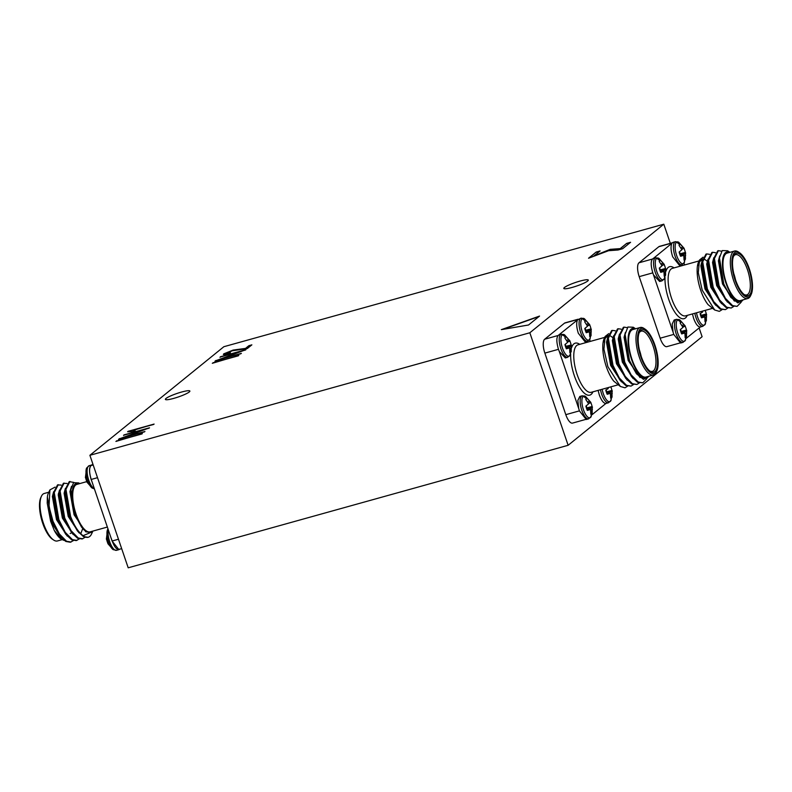 <?xml version="1.0" encoding="UTF-8"?>
<svg xmlns="http://www.w3.org/2000/svg" width="792" height="792" viewBox="0 0 792 792"><rect width="100%" height="100%" fill="white"/><g stroke="black" fill="none" stroke-linecap="round" stroke-linejoin="round"><path stroke-width="1.19" d="M600.494 389.723A11.969 4.326 -105.6 0 0 601.673 394.159A11.969 4.326 -105.6 0 0 608.494 402.752L611.038 400.415A11.306 4.079 -105.6 0 1 610.305 401.425A11.306 4.079 -105.6 0 1 602.158 389.258M610.81 386.852A8.197 2.96 -105.6 0 1 611.325 388.219A8.197 2.96 -105.6 0 1 611.959 390.426L612.048 397.059A8.197 2.96 -105.6 0 1 611.464 397.911A8.197 2.96 -105.6 0 1 610.741 398.168A8.197 2.96 -105.6 0 1 610.682 398.168L610.404 393.347L607.197 394.287A8.197 2.96 -105.6 0 1 605.751 390.04L608.058 388.704L608.434 387.516M606.276 391.941L611.959 390.426L612.236 391.04L606.335 392.129M559.291 351.48L578.734 408.593L577.843 400.435L579.833 396.445L582.219 395.782A11.969 4.326 -105.6 0 0 581.615 396.099A11.969 4.326 -105.6 0 0 581.813 410.246A11.969 4.326 -105.6 0 0 588.644 418.839L591.188 416.503A11.306 4.079 -105.6 0 1 590.456 417.513A11.306 4.079 -105.6 0 1 583.437 409.682A11.306 4.079 -105.6 0 1 583.249 396.327A11.306 4.079 -105.6 0 1 585.615 396.475L590.862 402.415M590.832 402.653A8.197 2.96 -105.6 0 1 591.476 404.316A8.197 2.96 -105.6 0 1 592.099 406.514L592.198 413.147A8.197 2.96 -105.6 0 1 591.614 413.998A8.197 2.96 -105.6 0 1 590.891 414.256A8.197 2.96 -105.6 0 1 590.822 414.256L590.555 409.434L587.337 410.375A8.197 2.96 -105.6 0 1 585.892 406.128L588.644 403.831L585.803 399.495A8.197 2.96 -105.6 0 1 586.387 398.633A8.197 2.96 -105.6 0 1 586.516 398.544A8.197 2.96 -105.6 0 1 587.169 398.386L590.654 402.267M586.427 408.028L592.099 406.514L592.386 407.128L586.486 408.217M587.535 341.203L585.149 341.867L578.328 333.264C576.487 327.393 576.2 322.948 577.477 319.928L581.12 318.137A11.969 4.326 -105.6 0 0 580.516 318.453A11.969 4.326 -105.6 0 0 580.714 332.6A11.969 4.326 -105.6 0 0 587.535 341.203L590.089 338.857A11.306 4.079 -105.6 0 1 589.357 339.867A11.306 4.079 -105.6 0 1 582.338 332.046A11.306 4.079 -105.6 0 1 582.14 318.681A11.306 4.079 -105.6 0 1 584.506 318.829L589.763 324.769M587.456 325.878L589.753 324.997A8.197 2.96 -105.6 0 1 590.377 326.67A8.197 2.96 -105.6 0 1 591 328.868L591.089 335.501A8.197 2.96 -105.6 0 1 590.515 336.353A8.197 2.96 -105.6 0 1 589.793 336.61A8.197 2.96 -105.6 0 1 589.723 336.61L589.456 331.789L586.238 332.729A8.197 2.96 -105.6 0 1 584.793 328.482L587.545 326.185L584.694 321.849A8.197 2.96 -105.6 0 1 585.278 320.998A8.197 2.96 -105.6 0 1 585.407 320.899A8.197 2.96 -105.6 0 1 586.07 320.74L589.555 324.621M585.318 330.383L591 328.868L591.287 329.482L585.377 330.571M558.885 334.887L561.271 334.224A11.969 4.326 -105.6 0 0 560.657 334.541A11.969 4.326 -105.6 0 0 560.865 348.688A11.969 4.326 -105.6 0 0 567.686 357.291L570.23 354.945A11.306 4.079 -105.6 0 1 569.507 355.954A11.306 4.079 -105.6 0 1 562.478 348.133A11.306 4.079 -105.6 0 1 562.29 334.768A11.306 4.079 -105.6 0 1 564.656 334.917L569.903 340.857M567.597 341.966L569.903 341.085A8.197 2.96 -105.6 0 1 570.517 342.758A8.197 2.96 -105.6 0 1 571.151 344.956L571.24 351.589A8.197 2.96 -105.6 0 1 570.656 352.44A8.197 2.96 -105.6 0 1 569.933 352.707A8.197 2.96 -105.6 0 1 569.874 352.697L569.596 347.876L566.389 348.817A8.197 2.96 -105.6 0 1 564.943 344.57L567.686 342.273L564.844 337.937A8.197 2.96 -105.6 0 1 565.429 337.085A8.197 2.96 -105.6 0 1 565.557 336.986A8.197 2.96 -105.6 0 1 566.221 336.828L569.705 340.708M565.468 346.47L571.151 344.956L571.428 345.569L565.528 346.658M694.841 313.266A11.969 4.326 -105.6 0 0 696.019 317.691A11.969 4.326 -105.6 0 0 702.841 326.294L705.385 323.958A11.306 4.079 -105.6 0 1 704.652 324.958A11.306 4.079 -105.6 0 1 696.505 312.8M705.157 310.395A8.197 2.96 -105.6 0 1 705.672 311.761A8.197 2.96 -105.6 0 1 706.306 313.969L706.395 320.602A8.197 2.96 -105.6 0 1 705.811 321.453A8.197 2.96 -105.6 0 1 705.088 321.71A8.197 2.96 -105.6 0 1 705.029 321.71L704.751 316.889L701.544 317.83A8.197 2.96 -105.6 0 1 700.088 313.573L702.405 312.236L702.781 311.058M700.623 315.483L706.306 313.969L706.583 314.582L700.682 315.671M684.852 259.895A8.197 2.96 -105.6 0 1 684.13 260.152A8.197 2.96 -105.6 0 1 684.07 260.152L683.793 255.331L680.585 256.271A8.197 2.96 -105.6 0 1 679.14 252.024L681.892 249.727L679.041 245.391A8.197 2.96 -105.6 0 1 679.625 244.54A8.197 2.96 -105.6 0 1 679.754 244.441A8.197 2.96 -105.6 0 1 680.417 244.282L684.1 248.54A8.197 2.96 -105.6 0 1 684.724 250.213A8.197 2.96 -105.6 0 1 685.347 252.41L685.436 259.043A8.197 2.96 -105.6 0 1 684.852 259.895A16.117 14.85 51 0 1 683.704 263.409A11.306 4.079 -105.6 0 0 684.427 262.399L681.882 264.736A11.969 4.326 -105.6 0 1 675.061 256.143A11.969 4.326 -105.6 0 1 674.863 241.996A11.969 4.326 -105.6 0 1 675.467 241.679L673.071 242.342L653.43 258.38C650.678 259.905 650.47 264.746 652.816 272.893L673.081 332.125L672.19 323.978L674.18 319.988L676.566 319.325A11.969 4.326 -105.6 0 0 675.962 319.641A11.969 4.326 -105.6 0 0 676.16 333.788A11.969 4.326 -105.6 0 0 682.991 342.382L685.535 340.045A11.306 4.079 -105.6 0 1 684.803 341.045A11.306 4.079 -105.6 0 1 677.784 333.224A11.306 4.079 -105.6 0 1 677.596 319.869A11.306 4.079 -105.6 0 1 679.952 320.017L685.209 325.957M685.179 326.195A8.197 2.96 -105.6 0 1 685.822 327.848A8.197 2.96 -105.6 0 1 686.446 330.056L686.545 336.689A8.197 2.96 -105.6 0 1 685.961 337.541A8.197 2.96 -105.6 0 1 685.238 337.798A8.197 2.96 -105.6 0 1 685.169 337.798L684.902 332.977L681.684 333.917A8.197 2.96 -105.6 0 1 680.239 329.66L682.991 327.373L680.15 323.037A8.197 2.96 -105.6 0 1 680.734 322.176A8.197 2.96 -105.6 0 1 680.863 322.087A8.197 2.96 -105.6 0 1 681.516 321.928L685.001 325.809M680.774 331.571L686.446 330.056L686.733 330.67L680.833 331.759M683.704 263.409A11.306 4.079 -105.6 0 1 676.675 255.578A11.306 4.079 -105.6 0 1 676.487 242.223A11.306 4.079 -105.6 0 1 678.853 242.372L684.11 248.312M681.803 249.421L683.902 248.163M679.665 253.925L685.347 252.41L685.634 253.024L679.724 254.113M653.232 258.43L655.608 257.766A11.969 4.326 -105.6 0 0 655.004 258.083A11.969 4.326 -105.6 0 0 655.212 272.23A11.969 4.326 -105.6 0 0 662.033 280.823L664.577 278.487A11.306 4.079 -105.6 0 1 663.844 279.497A11.306 4.079 -105.6 0 1 656.825 271.666A11.306 4.079 -105.6 0 1 656.637 258.311A11.306 4.079 -105.6 0 1 659.003 258.459L664.25 264.399M661.944 265.508L664.25 264.627A8.197 2.96 -105.6 0 1 664.864 266.3A8.197 2.96 -105.6 0 1 665.498 268.498L665.587 275.131A8.197 2.96 -105.6 0 1 665.003 275.982A8.197 2.96 -105.6 0 1 664.28 276.24A8.197 2.96 -105.6 0 1 664.221 276.24L663.943 271.418L660.736 272.359A8.197 2.96 -105.6 0 1 659.291 268.112L662.033 265.815L659.192 261.479A8.197 2.96 -105.6 0 1 659.776 260.627A8.197 2.96 -105.6 0 1 659.904 260.528A8.197 2.96 -105.6 0 1 660.558 260.37L664.043 264.251M659.815 270.013L665.498 268.498L665.775 269.112L659.875 270.201M108.009 528.808L107.573 529.601A11.306 4.079 74.4 0 0 107.969 540.283A11.306 4.079 74.4 0 0 113.147 549.628L107.89 543.688M106.366 538.976L106.653 539.59A8.197 2.96 74.4 0 0 107.276 541.787A8.197 2.96 74.4 0 0 108.098 543.837L108.098 543.837M94.337 488.654A11.969 4.326 74.4 0 1 88.754 480.16A11.969 4.326 74.4 0 1 88.555 466.023A11.969 4.326 74.4 0 1 89.159 465.706L86.615 468.042A11.306 4.079 74.4 0 0 87.021 478.724A11.306 4.079 74.4 0 0 92.189 488.08L86.942 482.13M85.417 477.418L85.694 478.031A8.197 2.96 74.4 0 0 86.328 480.239A8.197 2.96 74.4 0 0 87.15 482.278L86.971 481.892M173.725 398.386A12.939 1.871 -18.8 0 0 189.882 391.05A12.939 1.871 -18.8 0 0 181.536 392.05A12.939 1.871 -18.8 0 0 165.389 399.386A12.939 1.871 -18.8 0 0 173.725 398.386M572.151 287.427A12.939 1.871 -18.8 0 0 588.308 280.091A12.939 1.871 -18.8 0 0 579.972 281.091A12.939 1.871 -18.8 0 0 563.815 288.427A12.939 1.871 -18.8 0 0 572.151 287.427M606.642 391.644A6.781 2.445 74.4 0 0 606.137 389.902A6.781 2.445 74.4 0 0 606.118 389.832M598.108 390.387L599.277 394.822C601.366 400.485 603.583 403.366 605.91 403.475L606.236 403.385M586.793 407.732A6.781 2.445 74.4 0 0 586.288 405.989A6.781 2.445 74.4 0 0 586.268 405.92M578.734 408.593L579.427 410.909L586.258 419.512L588.644 418.839M585.684 330.096A6.781 2.445 74.4 0 0 585.179 328.343A6.781 2.445 74.4 0 0 585.159 328.274M565.834 346.183A6.781 2.445 74.4 0 0 565.33 344.431A6.781 2.445 74.4 0 0 565.31 344.362M577.477 319.928L558.875 334.887M559.083 334.838C556.331 336.362 556.123 341.203 558.469 349.351L559.32 351.549L565.3 357.944L567.686 357.291M654.944 345.203A23.473 8.474 74.4 0 0 645.213 329.225A23.473 8.474 74.4 0 0 637.867 334.551A23.473 8.474 74.4 0 0 640.768 356.697A23.473 8.474 74.4 0 0 656.825 370.913A23.473 8.474 74.4 0 0 654.944 345.203M656.825 370.913L656.221 372.21A24.641 8.9 -105.6 0 1 653.41 374.982A24.641 8.9 -105.6 0 1 639.362 357.281A24.641 8.9 -105.6 0 1 640.193 327.502A24.641 8.9 -105.6 0 1 644.025 328.433L645.213 329.225M654.519 345.55A22.057 7.97 -105.6 0 1 657.251 366.369A22.057 7.97 -105.6 0 1 650.341 371.379A22.057 7.97 -105.6 0 1 641.193 356.351A22.057 7.97 -105.6 0 1 639.431 332.185A22.057 7.97 -105.6 0 1 654.519 345.55M649.737 370.933A20.889 7.544 74.4 0 0 652.41 371.369A20.889 7.544 74.4 0 0 653.113 346.134A20.889 7.544 74.4 0 0 641.203 331.125A20.889 7.544 74.4 0 0 639.144 332.878M639.382 349.866A20.889 7.544 -105.6 0 1 639.411 349.945A20.889 7.544 -105.6 0 1 641.164 356.261M620.354 386.466L613.75 381.12A25.819 9.326 -105.6 0 1 606.326 366.666A25.819 9.326 -105.6 0 1 604.256 338.382L605.157 336.461L603.93 349.173L607.88 366.656L620.354 386.466L624.898 387.793A29.334 10.593 74.4 0 0 625.155 387.724A29.334 10.593 74.4 0 0 625.165 387.724L624.898 387.793M604.751 337.481A25.819 9.326 -105.6 0 1 608.167 335.353M609.751 335.669A25.819 9.326 -105.6 0 1 612.84 337.768M608.751 333.63L605.157 336.461M607.9 336.521A24.641 8.9 74.4 0 0 607.514 336.61A24.641 8.9 74.4 0 0 603.87 341.916M635.54 328.799L634.669 328.502A25.819 9.326 74.4 0 0 631.63 359.618A25.819 9.326 74.4 0 0 648.707 376.299M648.806 376.269L643.5 379.358L636.441 373.774L629.462 360.518L625.096 334.363L627.888 327.027L633.273 327.235L635.59 328.789M640.193 327.502L632.808 329.561A24.641 8.9 74.4 0 0 631.976 359.33A24.641 8.9 74.4 0 0 646.034 377.042L653.41 374.982M633.392 384.625L631.036 386.09L626.502 385.308L619.344 378.022L612.988 365.379L608.345 338.253L612.364 330.383L615.245 330.779M631.036 386.09L625.769 385.516L619.908 380.021L612.256 365.577L607.612 338.441L611.632 330.591L612.364 330.383M646.817 378.705L642.748 382.823L638.213 382.051L631.056 374.755L624.71 362.112L620.057 334.996L624.086 327.116L627.274 327.68M642.748 382.823L637.481 382.249L631.62 376.754L623.977 362.32L619.324 335.184L623.353 327.324L624.086 327.116M639.253 382.991L636.897 384.457L632.353 383.684L625.205 376.388L618.849 363.746L614.206 336.63L618.225 328.749L621.106 329.145M636.897 384.457L631.63 383.882L625.759 378.388L618.116 363.944L613.473 336.808L617.493 328.957L618.225 328.749M700.989 315.186A6.781 2.445 74.4 0 0 700.484 313.434A6.781 2.445 74.4 0 0 700.465 313.375M692.456 313.929L693.624 318.364C695.713 324.027 697.92 326.908 700.257 327.017L700.583 326.928M681.14 331.274A6.781 2.445 74.4 0 0 680.635 329.522A6.781 2.445 74.4 0 0 680.615 329.462M673.081 332.125L673.774 334.452L680.605 343.045L682.991 342.382M680.031 253.628A6.781 2.445 74.4 0 0 679.526 251.886A6.781 2.445 74.4 0 0 679.506 251.816M671.824 243.461L671.814 243.471C670.547 246.49 670.834 250.935 672.675 256.806L679.496 265.409L681.882 264.736M660.182 269.716A6.781 2.445 74.4 0 0 659.677 267.973A6.781 2.445 74.4 0 0 659.657 267.904M749.291 268.745A23.473 8.474 74.4 0 0 739.56 252.767A23.473 8.474 74.4 0 0 732.214 258.093A23.473 8.474 74.4 0 0 735.115 280.239A23.473 8.474 74.4 0 0 751.172 294.456A23.473 8.474 74.4 0 0 749.291 268.745M751.172 294.456L750.568 295.753A24.641 8.9 -105.6 0 1 747.757 298.525A24.641 8.9 -105.6 0 1 733.709 280.823A24.641 8.9 -105.6 0 1 734.54 251.044A24.641 8.9 -105.6 0 1 738.372 251.975L739.56 252.767M748.866 269.092A22.057 7.97 -105.6 0 1 751.598 289.912A22.057 7.97 -105.6 0 1 744.688 294.911A22.057 7.97 -105.6 0 1 735.54 279.893A22.057 7.97 -105.6 0 1 733.778 255.727A22.057 7.97 -105.6 0 1 748.866 269.092M744.084 294.476A20.889 7.544 74.4 0 0 746.757 294.911A20.889 7.544 74.4 0 0 747.46 269.676A20.889 7.544 74.4 0 0 735.55 254.668A20.889 7.544 74.4 0 0 733.491 256.42M733.729 273.408A20.889 7.544 -105.6 0 1 733.758 273.488A20.889 7.544 -105.6 0 1 735.511 279.804M714.701 309.999L708.097 304.663A25.819 9.326 -105.6 0 1 700.673 290.209A25.819 9.326 -105.6 0 1 698.603 261.924L699.504 260.004L698.277 272.715L702.227 290.199L714.701 309.999L719.235 311.335A29.334 10.593 74.4 0 0 719.502 311.266A29.334 10.593 74.4 0 0 719.512 311.266L719.235 311.335M699.098 261.023A25.819 9.326 -105.6 0 1 702.514 258.895M704.098 259.212A25.819 9.326 -105.6 0 1 707.187 261.31M703.098 257.172L699.504 260.004M702.247 260.063A24.641 8.9 74.4 0 0 701.861 260.152A24.641 8.9 74.4 0 0 698.217 265.459M729.887 252.341L729.016 252.034A25.819 9.326 74.4 0 0 725.967 283.16A25.819 9.326 74.4 0 0 743.054 299.831M743.153 299.812L737.847 302.9L730.788 297.317L723.809 284.051L719.443 257.905L722.235 250.569L727.62 250.777L729.937 252.331M734.54 251.044L727.155 253.103A24.641 8.9 74.4 0 0 726.323 282.873A24.641 8.9 74.4 0 0 740.381 300.584L747.757 298.525M727.739 308.157L725.383 309.632L720.849 308.85L713.691 301.564L707.335 288.922L702.692 261.796L706.712 253.925L709.592 254.321M725.383 309.632L720.116 309.058L714.255 303.564L706.603 289.12L701.959 261.984L705.979 254.123L706.712 253.925M741.163 302.247L737.095 306.365L732.56 305.593L725.403 298.297L719.047 285.655L714.404 258.538L718.423 250.658L721.621 251.222M737.095 306.365L731.828 305.791L725.967 300.297L718.314 285.863L713.671 258.727L717.701 250.866L718.423 250.658M733.6 306.534L731.244 307.999L726.7 307.217L719.552 299.93L713.196 287.288L708.553 260.172L712.572 252.292L715.453 252.688M731.244 307.999L725.967 307.425L720.106 301.93L712.463 287.486L707.82 260.35L711.84 252.5L712.572 252.292M119.681 549.202L118.929 549.658L112.098 541.055L91.209 479.437C89.14 472.577 89.07 467.953 91.011 465.577L92.882 464.062M91.981 481.704L91.139 479.497C88.803 471.349 89.001 466.508 91.743 464.983L91.545 465.033M53.628 540.025L52.44 539.233A23.473 8.474 -105.6 0 1 42.709 523.255A23.473 8.474 -105.6 0 1 40.828 497.544L41.431 496.247A24.641 8.9 74.4 0 0 43.402 523.245A24.641 8.9 74.4 0 0 53.628 540.025A24.641 8.9 74.4 0 0 57.46 540.956L62.083 539.669M48.837 492.198L44.243 493.475A24.641 8.9 74.4 0 0 41.431 496.247M70.161 533.521A20.889 7.544 74.4 0 0 71.25 532.927M79.596 483.625A25.819 9.326 74.4 0 0 75.735 514.434A25.819 9.326 74.4 0 0 84.209 530.086L81.724 527.294L75.082 514.701L70.874 489.674L73.537 482.694L78.656 482.902L79.695 483.595M107.415 527.046L90.139 531.848A24.641 8.9 -105.6 0 1 76.081 514.147A24.641 8.9 -105.6 0 1 76.923 484.377L86.843 481.605M55.242 528.294L52.163 521.463L47.371 496.93L47.688 495.04A25.819 9.326 -105.6 0 1 48.371 493.198L49.916 489.892L49.005 506.484A29.334 10.593 74.4 0 0 52.529 521.463A29.334 10.593 74.4 0 0 55.242 528.294L59.944 535.966L65.805 541.461L70.34 542.243L73.428 540.57M55.034 487.13L49.916 489.892M61.34 539.184A25.819 9.326 -105.6 0 1 61.142 539.055A25.819 9.326 -105.6 0 1 54.282 530.452L61.548 539.332L64.37 540.53M73.884 482.427L69.241 481.635L65.221 489.496L69.864 516.632L77.507 531.076L83.378 536.57L88.08 537.293M69.973 481.437L65.954 489.308L70.597 516.424C74.171 525.7 78.319 532.125 83.051 535.699L92.654 531.66L91.169 534.729A29.334 10.593 -105.6 0 1 88.239 537.253A29.334 10.593 -105.6 0 1 83.051 535.699M49.005 506.484L53.024 521.324L59.38 533.966L66.538 541.253L71.072 542.035M61.142 485.09L57.529 484.902L53.509 492.763L58.153 519.899L65.795 534.333L71.666 539.827L76.2 540.609L79.289 538.936M58.261 484.694L54.242 492.575L58.885 519.691L65.241 532.333L72.389 539.629L76.933 540.401M66.993 483.457L63.39 483.268L59.36 491.129L64.013 518.265L71.656 532.699L77.517 538.194L82.051 538.976L85.14 537.303M64.122 483.07L60.093 490.941L64.736 518.057L71.092 530.699L78.25 537.996L82.784 538.768M226.393 353.123C225.958 353.757 227.274 353.628 230.353 352.747L229.126 353.569C224.591 354.796 222.809 354.885 223.77 353.836L233.115 350.074L245.52 348.401L248.876 345.688L251.866 344.857L247.282 348.569L232.175 350.816L226.255 353.658M223.354 354.42L233.115 350.074M588.535 258.232L596.178 252.034L600.118 250.935L594.049 255.856L610.196 249.341L620.195 248.619L626.65 243.391L630.581 242.293L622.641 248.728L618.027 250.015L608.593 250.698L588.535 258.232M238.798 355.45L212.315 363.3L238.798 355.45M144.946 431.501L118.473 439.352L143.441 429.967L123.948 434.917L149.53 427.789L124.582 437.174L144.946 431.501M663.805 224.195L223.869 346.708L89.892 455.291L529.828 332.769L663.805 224.195L670.329 243.352M128.195 431.293L154.103 424.076L132.947 430.452L135.145 430.789L132.155 431.62L127.611 431.769L128.195 431.293L153.658 424.443M241.362 353.371L214.889 361.211L239.857 351.826L220.364 356.776L245.946 349.658L220.998 359.043L241.362 353.371M539.54 316.077L528.531 324.997L501.316 329.65L539.54 316.077M142.372 433.59L115.899 441.431L142.372 433.59M47.352 497.109L47.213 503.068L50.648 521.304L54.282 530.452M84.209 530.086L88.585 532.333L91.803 531.392M119.453 549.113C117.087 550.242 114.652 547.529 112.167 540.995L111.395 538.738M119.018 549.391L121.671 548.648M58.44 493.416L58.954 493.277A20.889 7.544 74.4 0 0 58.43 493.475M47.213 503.068L51.381 521.096L59.944 535.966M53.509 492.763L53.113 496.307L57.232 519.473L65.795 534.333M59.36 491.129L58.974 494.673L63.093 517.839L71.656 532.699M65.221 489.496L64.835 493.04L68.944 516.206L77.507 531.076M70.874 489.674L74.804 514.572L81.517 527.027M50.648 521.304L61.4 537.738M53.648 491.693L52.391 496.505L56.499 519.671L67.251 536.105M59.499 490.06L58.242 494.881L62.36 518.037L73.111 534.471M80.893 533.353L82.497 529.204M65.36 488.436L64.103 493.248L68.221 516.414L78.962 532.838M71.518 486.298L69.953 491.614L74.072 514.78L85.774 531.798L90.001 532.353M684.585 264.954L683.991 263.192M653.667 275.091L659.647 281.487L662.033 280.823M686.169 338.432L700.257 327.017M721.888 309.791L719.502 311.266M729.016 252.034L729.699 252.391M652.806 272.854L639.193 276.646L660.152 338.204L673.764 334.412M672.141 242.995L658.845 246.698L638.995 262.786L652.291 259.083M639.193 276.646A11.731 4.237 -105.6 0 1 638.995 262.786M679.714 343.055L666.844 346.639A11.731 4.237 -105.6 0 1 660.152 338.204M658.845 246.698A11.731 4.237 -105.6 0 1 659.439 246.381L672.319 242.797M734.402 301.118L722.522 284.011L718.413 260.845L719.75 255.895M727.422 302.069L716.671 285.635L712.553 262.469L713.81 257.657M721.562 303.702L710.81 287.268L706.702 264.102L707.959 259.291M715.711 305.326L704.959 288.902L700.841 265.736L702.098 260.924M730.788 297.317L723.254 283.803L719.146 260.637L719.443 257.905M725.967 300.297L717.404 285.437L713.285 262.271L713.671 258.727M720.106 301.93L711.543 287.06L707.424 263.904L707.82 260.35M714.255 303.564L705.692 288.694L701.573 265.528L701.959 261.984M660.558 260.37L659.389 261.073M663.132 271.26L660.459 271.735M664.349 275.171L665.587 275.131M665.815 271.468L664.142 271.923M665.755 269.953L660.221 271.161M663.844 264.35L661.815 265.092M663.013 263.251L661.162 263.825M680.417 244.282L679.249 244.985M682.981 255.172L680.308 255.648M684.199 259.083L685.436 259.043M685.664 255.38L683.991 255.836M685.605 253.866L680.071 255.073M683.694 248.262L681.664 249.005M682.862 247.163L681.021 247.738M681.516 321.928L680.348 322.631M684.08 332.818L681.407 333.293M685.308 336.729L686.545 336.689M686.763 333.016L685.09 333.482M686.713 331.511L681.179 332.709M685.209 326.185L682.902 327.066M684.803 325.908L682.763 326.65M683.971 324.799L682.12 325.383M703.939 316.731L701.267 317.206M705.157 320.641L706.395 320.602M706.622 316.929L704.939 317.394M706.563 315.424L701.029 316.622M590.238 341.421L589.644 339.649M591.822 414.889L605.91 403.475M627.541 386.248L625.155 387.724M634.669 328.502L635.352 328.848M558.459 349.322L544.846 353.113L565.805 414.662L579.417 410.87M577.794 319.453L564.498 323.156L544.649 339.243L557.944 335.541M544.846 353.113A11.731 4.237 -105.6 0 1 544.649 339.243M585.377 419.512L572.497 423.096A11.731 4.237 -105.6 0 1 565.805 414.662M564.498 323.156A11.731 4.237 -105.6 0 1 565.092 322.849L577.972 319.255M640.055 377.576L628.185 360.469L624.066 337.303L625.403 332.353M633.075 378.526L622.324 362.092L618.206 338.936L619.463 334.115M627.214 380.16L616.463 363.726L612.355 340.56L613.612 335.749M621.364 381.793L610.612 365.36L606.494 342.193L607.751 337.382M636.441 373.774L628.917 360.261L624.799 337.095L625.096 334.363M631.62 376.754L623.057 361.894L618.938 338.728L619.324 335.184M625.759 378.388L617.196 363.528L613.087 340.362L613.473 336.808M619.908 380.021L611.345 365.152L607.226 341.986L607.612 338.441M566.221 336.828L565.052 337.531M568.785 347.718L566.112 348.193M570.002 351.628L571.24 351.589M571.468 347.926L569.794 348.381M571.408 346.411L565.874 347.619M569.497 340.808L567.468 341.55M568.666 339.709L566.824 340.283M586.07 320.74L584.902 321.443M588.634 331.63L585.961 332.105M589.852 335.541L591.089 335.501M591.317 331.838L589.644 332.293M591.258 330.323L585.724 331.531M589.347 324.72L587.317 325.462M588.515 323.621L586.674 324.195M587.169 398.386L586.001 399.089M589.733 409.276L587.06 409.751M590.961 413.186L592.198 413.147M592.426 409.484L590.743 409.939M592.366 407.969L586.832 409.167M590.862 402.643L588.555 403.524M590.456 402.366L588.426 403.108M589.624 401.257L587.773 401.841M609.592 393.188L606.919 393.664M610.81 397.099L612.048 397.059M612.275 393.396L610.602 393.852M612.216 391.882L606.682 393.079M89.892 455.291L128.195 567.805L568.131 445.292L702.108 336.709L699.118 327.938M529.828 332.769L568.131 445.292M118.998 439.204L119.424 438.58M119.493 438.798L143.441 429.967M123.582 435.491L123.948 434.917M124.017 435.135L149.074 428.155M144.49 431.868L124.582 437.174M135.224 431.006L132.947 430.452M212.84 363.152L213.206 362.578M213.286 362.795L238.343 355.816M215.414 361.073L215.84 360.449M215.909 360.667L239.857 351.826M219.998 357.36L220.364 356.776M220.433 357.004L245.49 350.024M240.907 353.737L220.998 359.043M589.06 258.083L596.178 252.034M596.257 252.252L599.663 251.302M610.196 249.341L594.049 255.856M610.276 249.559L620.195 248.619M620.275 248.846L626.65 243.391M626.719 243.609L630.135 242.659M502.653 329.423L539.005 316.513M233.195 350.292L245.52 348.401M245.599 348.628L248.876 345.688M248.945 345.906L251.41 345.223M226.472 353.341C226.027 353.975 227.344 353.846 230.422 352.965M116.424 441.293L116.79 440.708M116.87 440.936L141.926 433.957M611.464 397.911A16.117 14.85 51 0 1 610.305 401.425M583.249 396.327A16.117 14.85 51 0 1 586.387 398.633M591.614 413.998A16.117 14.85 51 0 1 590.456 417.513M582.14 318.681A16.117 14.85 51 0 1 585.278 320.998M590.515 336.353A16.117 14.85 51 0 1 589.357 339.867M562.29 334.768A16.117 14.85 51 0 1 565.429 337.085M570.656 352.44A16.117 14.85 51 0 1 569.507 355.954M705.811 321.453A16.117 14.85 51 0 1 704.652 324.958M677.596 319.869A16.117 14.85 51 0 1 680.734 322.176M685.961 337.541A16.117 14.85 51 0 1 684.803 341.045M676.487 242.223A16.117 14.85 51 0 1 679.625 244.54M656.637 258.311A16.117 14.85 51 0 1 659.776 260.627M665.003 275.982A16.117 14.85 51 0 1 663.844 279.497M604.732 337.382L577.992 344.827A24.641 8.9 74.4 0 0 577.16 374.596A24.641 8.9 74.4 0 0 591.218 392.307L617.958 384.863M592.941 391.822A26.987 9.742 -105.6 0 1 574.348 375.764A26.987 9.742 -105.6 0 1 570.666 353.895M699.079 260.924L672.339 268.369A24.641 8.9 74.4 0 0 671.507 298.138A24.641 8.9 74.4 0 0 685.565 315.85L712.305 308.405M687.288 315.365A26.987 9.742 -105.6 0 1 668.696 299.307A26.987 9.742 -105.6 0 1 665.013 277.438M108.356 529.808A11.969 4.326 74.4 0 0 109.712 541.718A11.969 4.326 74.4 0 0 116.533 550.321L118.929 549.658M91.011 465.577L93.189 464.973M97.515 477.685L91.209 479.447M112.167 540.995L118.473 539.243M666.023 271.022A26.987 9.742 -105.6 0 1 674.061 267.894M571.676 347.48A26.987 9.742 -105.6 0 1 579.714 344.352M611.038 400.415L612.246 390.822M591.188 416.503L592.396 406.91M590.089 338.857L591.287 329.274M570.23 354.945L571.438 345.362M705.385 323.958L706.593 314.365M685.535 340.045L686.743 330.452M684.427 262.399L685.634 252.816M664.577 278.487L665.785 268.904M107.573 529.601L106.366 539.184M86.615 468.042L85.407 477.635M607.514 336.61L604.841 337.352M701.861 260.152L699.178 260.895M89.159 465.706L91.417 465.072M90.268 532.293L89.704 532.452M81.724 527.294L81.309 526.749M94.426 488.892L92.189 488.08M116.533 550.321L113.147 549.628M655.608 257.766L659.003 258.459M675.467 241.679L678.853 242.372M676.566 319.325L679.952 320.017M702.841 326.294L700.455 326.957M561.271 334.224L564.656 334.917M581.12 318.137L584.506 318.829M582.219 395.782L585.615 396.475M608.494 402.752L606.108 403.415"/></g></svg>
